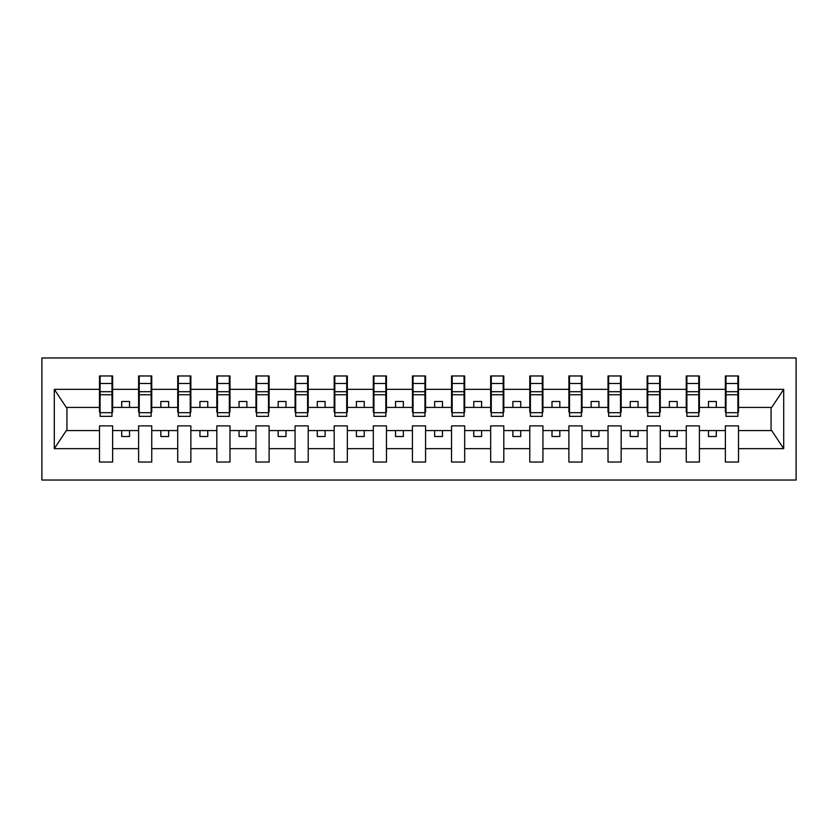 <?xml version="1.0" encoding="UTF-8"?>
<svg xmlns="http://www.w3.org/2000/svg" width="838" height="838" viewBox="0 0 838 838"><rect width="100%" height="100%" fill="white"/><g stroke="black" fill="none" stroke-linecap="round" stroke-linejoin="round"><path stroke-width="1.26" d="M41.9 480.027L796.1 480.027L796.1 357.973L41.9 357.973L41.9 480.027M737.89 412.118L738.519 412.118L738.519 407.425L771.693 407.425L783.708 389.345L783.708 448.655L738.519 448.655L738.519 425.882L725.373 425.882L725.373 430.575L699.395 430.575L699.395 425.882L686.259 425.882L686.259 430.575L660.281 430.575L660.281 425.882L647.135 425.882L647.135 430.575L621.168 430.575L621.168 425.882L608.021 425.882L608.021 430.575L582.043 430.575L582.043 425.882L568.897 425.882L568.897 430.575L542.93 430.575L542.93 425.882L529.784 425.882L529.784 430.575L503.806 430.575L503.806 425.882L490.659 425.882L490.659 430.575L464.692 430.575L464.692 425.882L451.546 425.882L451.546 430.575L425.568 430.575L425.568 425.882L412.432 425.882L412.432 430.575L386.454 430.575L386.454 425.882L373.308 425.882L373.308 430.575L347.341 430.575L347.341 425.882L334.194 425.882L334.194 430.575L308.216 430.575L308.216 425.882L295.07 425.882L295.07 430.575L269.103 430.575L269.103 425.882L255.957 425.882L255.957 430.575L229.979 430.575L229.979 425.882L216.833 425.882L216.833 430.575L190.865 430.575L190.865 425.882L177.719 425.882L177.719 430.575L151.741 430.575L151.741 425.882L138.605 425.882L138.605 430.575L112.627 430.575L112.627 425.882L99.481 425.882L99.481 430.575L66.307 430.575L54.292 448.655L54.292 389.345L66.307 407.425L99.481 407.425L99.481 389.345L54.292 389.345M738.519 448.655L738.519 462.031L725.373 462.031L725.373 430.575M725.373 448.655L699.395 448.655L699.395 462.031L686.259 462.031L686.259 430.575M699.395 448.655L699.395 430.575M686.259 448.655L660.281 448.655L660.281 462.031L647.135 462.031L647.135 430.575M660.281 448.655L660.281 430.575M647.135 448.655L621.168 448.655L621.168 462.031L608.021 462.031L608.021 430.575M621.168 448.655L621.168 430.575M608.021 448.655L582.043 448.655L582.043 462.031L568.897 462.031L568.897 430.575M582.043 448.655L582.043 430.575M568.897 448.655L542.93 448.655L542.93 462.031L529.784 462.031L529.784 430.575M542.93 448.655L542.93 430.575M529.784 448.655L503.806 448.655L503.806 462.031L490.659 462.031L490.659 430.575M503.806 448.655L503.806 430.575M490.659 448.655L464.692 448.655L464.692 462.031L451.546 462.031L451.546 430.575M464.692 448.655L464.692 430.575M451.546 448.655L425.568 448.655L425.568 462.031L412.432 462.031L412.432 430.575M425.568 448.655L425.568 430.575M412.432 448.655L386.454 448.655L386.454 462.031L373.308 462.031L373.308 430.575M386.454 448.655L386.454 430.575M373.308 448.655L347.341 448.655L347.341 462.031L334.194 462.031L334.194 430.575M347.341 448.655L347.341 430.575M334.194 448.655L308.216 448.655L308.216 462.031L295.07 462.031L295.07 430.575M308.216 448.655L308.216 430.575M295.07 448.655L269.103 448.655L269.103 462.031L255.957 462.031L255.957 430.575M269.103 448.655L269.103 430.575M255.957 448.655L229.979 448.655L229.979 462.031L216.833 462.031L216.833 430.575M229.979 448.655L229.979 430.575M216.833 448.655L190.865 448.655L190.865 462.031L177.719 462.031L177.719 430.575M190.865 448.655L190.865 430.575M177.719 448.655L151.741 448.655L151.741 462.031L138.605 462.031L138.605 430.575M151.741 448.655L151.741 430.575M726.001 412.694L737.89 412.694L737.89 416.339L726.001 416.339L726.001 375.969L725.373 375.969L725.373 389.345L699.395 389.345L699.395 412.118L698.777 412.118M726.001 412.118L725.373 412.118L725.373 389.345M686.877 412.694L698.777 412.694L698.777 416.339L686.877 416.339L686.877 375.969L686.259 375.969L686.259 389.345L660.281 389.345L660.281 412.118L659.653 412.118M686.877 412.118L686.259 412.118L686.259 389.345M647.764 412.694L659.653 412.694L659.653 416.339L647.764 416.339L647.764 375.969L647.135 375.969L647.135 389.345L621.168 389.345L621.168 412.118L620.539 412.118M647.764 412.118L647.135 412.118L647.135 389.345M608.65 412.694L620.539 412.694L620.539 416.339L608.65 416.339L608.65 375.969L608.021 375.969L608.021 389.345L582.043 389.345L582.043 412.118L581.415 412.118M608.65 412.118L608.021 412.118L608.021 389.345M569.526 412.694L581.415 412.694L581.415 416.339L569.526 416.339L569.526 375.969L568.897 375.969L568.897 389.345L542.93 389.345L542.93 412.118L542.301 412.118M569.526 412.118L568.897 412.118L568.897 389.345M530.412 412.694L542.301 412.694L542.301 416.339L530.412 416.339L530.412 375.969L529.784 375.969L529.784 389.345L503.806 389.345L503.806 412.118L503.188 412.118M530.412 412.118L529.784 412.118L529.784 389.345M491.288 412.694L503.188 412.694L503.188 416.339L491.288 416.339L491.288 375.969L490.659 375.969L490.659 389.345L464.692 389.345L464.692 412.118L464.063 412.118M491.288 412.118L490.659 412.118L490.659 389.345M452.174 412.694L464.063 412.694L464.063 416.339L452.174 416.339L452.174 375.969L451.546 375.969L451.546 389.345L425.568 389.345L425.568 412.118L424.95 412.118M452.174 412.118L451.546 412.118L451.546 389.345M413.05 412.694L424.95 412.694L424.95 416.339L413.05 416.339L413.05 375.969L412.432 375.969L412.432 389.345L386.454 389.345L386.454 412.118L385.826 412.118M413.05 412.118L412.432 412.118L412.432 389.345M373.937 412.694L385.826 412.694L385.826 416.339L373.937 416.339L373.937 375.969L373.308 375.969L373.308 389.345L347.341 389.345L347.341 412.118L346.712 412.118M373.937 412.118L373.308 412.118L373.308 389.345M334.812 412.694L346.712 412.694L346.712 416.339L334.812 416.339L334.812 375.969L334.194 375.969L334.194 389.345L308.216 389.345L308.216 412.118L307.588 412.118M334.812 412.118L334.194 412.118L334.194 389.345M295.699 412.694L307.588 412.694L307.588 416.339L295.699 416.339L295.699 375.969L295.07 375.969L295.07 389.345L269.103 389.345L269.103 412.118L268.474 412.118M295.699 412.118L295.07 412.118L295.07 389.345M256.585 412.694L268.474 412.694L268.474 416.339L256.585 416.339L256.585 375.969L255.957 375.969L255.957 389.345L229.979 389.345L229.979 412.118L229.35 412.118M256.585 412.118L255.957 412.118L255.957 389.345M217.461 412.694L229.35 412.694L229.35 416.339L217.461 416.339L217.461 375.969L216.833 375.969L216.833 389.345L190.865 389.345L190.865 412.118L190.236 412.118M217.461 412.118L216.833 412.118L216.833 389.345M178.347 412.694L190.236 412.694L190.236 416.339L178.347 416.339L178.347 375.969L177.719 375.969L177.719 389.345L151.741 389.345L151.741 412.118L151.123 412.118M178.347 412.118L177.719 412.118L177.719 389.345M139.223 412.694L151.123 412.694L151.123 416.339L139.223 416.339L139.223 375.969L138.605 375.969L138.605 389.345L112.627 389.345L112.627 375.969L111.999 375.969L111.999 416.339L100.11 416.339L100.11 394.75L111.999 394.75M139.223 412.118L138.605 412.118L138.605 389.345M138.605 448.655L112.627 448.655L112.627 462.031L99.481 462.031L99.481 430.575M112.627 448.655L112.627 430.575M100.11 394.75L100.11 375.969L99.481 375.969L99.481 389.345M99.481 407.425L99.481 412.118L100.11 412.118M738.519 407.425L738.519 375.969L737.89 375.969L737.89 412.694M686.259 375.969L699.395 375.969L699.395 389.345M647.135 375.969L660.281 375.969L660.281 389.345M608.021 375.969L621.168 375.969L621.168 389.345M568.897 375.969L582.043 375.969L582.043 389.345M529.784 375.969L542.93 375.969L542.93 389.345M490.659 375.969L503.806 375.969L503.806 389.345M451.546 375.969L464.692 375.969L464.692 389.345M412.432 375.969L425.568 375.969L425.568 389.345M373.308 375.969L386.454 375.969L386.454 389.345M334.194 375.969L347.341 375.969L347.341 389.345M295.07 375.969L308.216 375.969L308.216 389.345M255.957 375.969L269.103 375.969L269.103 389.345M216.833 375.969L229.979 375.969L229.979 389.345M177.719 375.969L190.865 375.969L190.865 389.345M138.605 375.969L151.741 375.969L151.741 389.345M783.708 389.345L738.519 389.345M99.481 448.655L54.292 448.655M99.481 375.969L112.627 375.969M725.373 375.969L738.519 375.969M725.373 407.425L716.301 407.425L716.301 401.475L708.477 401.475L708.477 407.425L716.301 407.425M708.477 407.425L699.395 407.425M708.477 430.575L708.477 436.525L716.301 436.525L716.301 430.575M686.259 407.425L677.177 407.425L677.177 401.475L669.353 401.475L669.353 407.425L677.177 407.425M669.353 407.425L660.281 407.425M669.353 430.575L669.353 436.525L677.177 436.525L677.177 430.575M647.135 407.425L638.064 407.425L638.064 401.475L630.239 401.475L630.239 407.425L638.064 407.425M630.239 407.425L621.168 407.425M630.239 430.575L630.239 436.525L638.064 436.525L638.064 430.575M608.021 407.425L598.94 407.425L598.94 401.475L591.125 401.475L591.125 407.425L598.94 407.425M591.125 407.425L582.043 407.425M591.125 430.575L591.125 436.525L598.94 436.525L598.94 430.575M568.897 407.425L559.826 407.425L559.826 401.475L552.001 401.475L552.001 407.425L559.826 407.425M552.001 407.425L542.93 407.425M552.001 430.575L552.001 436.525L559.826 436.525L559.826 430.575M529.784 407.425L520.712 407.425L520.712 401.475L512.887 401.475L512.887 407.425L520.712 407.425M512.887 407.425L503.806 407.425M512.887 430.575L512.887 436.525L520.712 436.525L520.712 430.575M490.659 407.425L481.588 407.425L481.588 401.475L473.763 401.475L473.763 407.425L481.588 407.425M473.763 407.425L464.692 407.425M473.763 430.575L473.763 436.525L481.588 436.525L481.588 430.575M451.546 407.425L442.474 407.425L442.474 401.475L434.65 401.475L434.65 407.425L442.474 407.425M434.65 407.425L425.568 407.425M434.65 430.575L434.65 436.525L442.474 436.525L442.474 430.575M412.432 407.425L403.35 407.425L403.35 401.475L395.526 401.475L395.526 407.425L403.35 407.425M395.526 407.425L386.454 407.425M395.526 430.575L395.526 436.525L403.35 436.525L403.35 430.575M373.308 407.425L364.237 407.425L364.237 401.475L356.412 401.475L356.412 407.425L364.237 407.425M356.412 407.425L347.341 407.425M356.412 430.575L356.412 436.525L364.237 436.525L364.237 430.575M334.194 407.425L325.113 407.425L325.113 401.475L317.288 401.475L317.288 407.425L325.113 407.425M317.288 407.425L308.216 407.425M317.288 430.575L317.288 436.525L325.113 436.525L325.113 430.575M295.07 407.425L285.999 407.425L285.999 401.475L278.174 401.475L278.174 407.425L285.999 407.425M278.174 407.425L269.103 407.425M278.174 430.575L278.174 436.525L285.999 436.525L285.999 430.575M255.957 407.425L246.875 407.425L246.875 401.475L239.06 401.475L239.06 407.425L246.875 407.425M239.06 407.425L229.979 407.425M239.06 430.575L239.06 436.525L246.875 436.525L246.875 430.575M216.833 407.425L207.761 407.425L207.761 401.475L199.936 401.475L199.936 407.425L207.761 407.425M199.936 407.425L190.865 407.425M199.936 430.575L199.936 436.525L207.761 436.525L207.761 430.575M177.719 407.425L168.648 407.425L168.648 401.475L160.823 401.475L160.823 407.425L168.648 407.425M160.823 407.425L151.741 407.425M160.823 430.575L160.823 436.525L168.648 436.525L168.648 430.575M138.605 407.425L129.523 407.425L129.523 401.475L121.699 401.475L121.699 407.425L129.523 407.425M121.699 407.425L112.627 407.425L112.627 389.345M121.699 430.575L121.699 436.525L129.523 436.525L129.523 430.575M112.627 407.425L112.627 412.118L111.999 412.118M783.708 448.655L771.693 430.575L738.519 430.575M66.935 407.425L66.935 430.575M771.065 430.575L771.065 407.425M111.999 383.794L112.627 383.794M99.481 383.794L100.11 383.794M100.11 391.702L111.999 391.702M151.741 375.969L151.123 375.969L151.123 412.694M151.123 383.794L151.741 383.794M138.605 383.794L139.223 383.794M139.223 394.75L151.123 394.75M139.223 391.702L151.123 391.702M190.865 375.969L190.236 375.969L190.236 412.694M190.236 383.794L190.865 383.794M177.719 383.794L178.347 383.794M178.347 394.75L190.236 394.75M178.347 391.702L190.236 391.702M229.979 375.969L229.35 375.969L229.35 412.694M229.35 383.794L229.979 383.794M216.833 383.794L217.461 383.794M217.461 394.75L229.35 394.75M217.461 391.702L229.35 391.702M269.103 375.969L268.474 375.969L268.474 412.694M268.474 383.794L269.103 383.794M255.957 383.794L256.585 383.794M256.585 394.75L268.474 394.75M256.585 391.702L268.474 391.702M308.216 375.969L307.588 375.969L307.588 412.694M307.588 383.794L308.216 383.794M295.07 383.794L295.699 383.794M295.699 394.75L307.588 394.75M295.699 391.702L307.588 391.702M347.341 375.969L346.712 375.969L346.712 412.694M346.712 383.794L347.341 383.794M334.194 383.794L334.812 383.794M334.812 394.75L346.712 394.75M334.812 391.702L346.712 391.702M386.454 375.969L385.826 375.969L385.826 412.694M385.826 383.794L386.454 383.794M373.308 383.794L373.937 383.794M373.937 394.75L385.826 394.75M373.937 391.702L385.826 391.702M425.568 375.969L424.95 375.969L424.95 412.694M424.95 383.794L425.568 383.794M412.432 383.794L413.05 383.794M413.05 394.75L424.95 394.75M413.05 391.702L424.95 391.702M464.692 375.969L464.063 375.969L464.063 412.694M464.063 383.794L464.692 383.794M451.546 383.794L452.174 383.794M452.174 394.75L464.063 394.75M452.174 391.702L464.063 391.702M503.806 375.969L503.188 375.969L503.188 412.694M503.188 383.794L503.806 383.794M490.659 383.794L491.288 383.794M491.288 394.75L503.188 394.75M491.288 391.702L503.188 391.702M542.93 375.969L542.301 375.969L542.301 412.694M542.301 383.794L542.93 383.794M529.784 383.794L530.412 383.794M530.412 394.75L542.301 394.75M530.412 391.702L542.301 391.702M582.043 375.969L581.415 375.969L581.415 412.694M581.415 383.794L582.043 383.794M568.897 383.794L569.526 383.794M569.526 394.75L581.415 394.75M569.526 391.702L581.415 391.702M621.168 375.969L620.539 375.969L620.539 412.694M620.539 383.794L621.168 383.794M608.021 383.794L608.65 383.794M608.65 394.75L620.539 394.75M608.65 391.702L620.539 391.702M660.281 375.969L659.653 375.969L659.653 412.694M659.653 383.794L660.281 383.794M647.135 383.794L647.764 383.794M647.764 394.75L659.653 394.75M647.764 391.702L659.653 391.702M699.395 375.969L698.777 375.969L698.777 412.694M698.777 383.794L699.395 383.794M686.259 383.794L686.877 383.794M686.877 394.75L698.777 394.75M686.877 391.702L698.777 391.702M737.89 383.794L738.519 383.794M725.373 383.794L726.001 383.794M726.001 394.75L737.89 394.75M726.001 391.702L737.89 391.702M100.11 412.694L111.999 412.694M100.11 383.49L111.999 383.49M139.223 383.49L151.123 383.49M178.347 383.49L190.236 383.49M217.461 383.49L229.35 383.49M256.585 383.49L268.474 383.49M295.699 383.49L307.588 383.49M334.812 383.49L346.712 383.49M373.937 383.49L385.826 383.49M413.05 383.49L424.95 383.49M452.174 383.49L464.063 383.49M491.288 383.49L503.188 383.49M530.412 383.49L542.301 383.49M569.526 383.49L581.415 383.49M608.65 383.49L620.539 383.49M647.764 383.49L659.653 383.49M686.877 383.49L698.777 383.49M726.001 383.49L737.89 383.49"/></g></svg>
